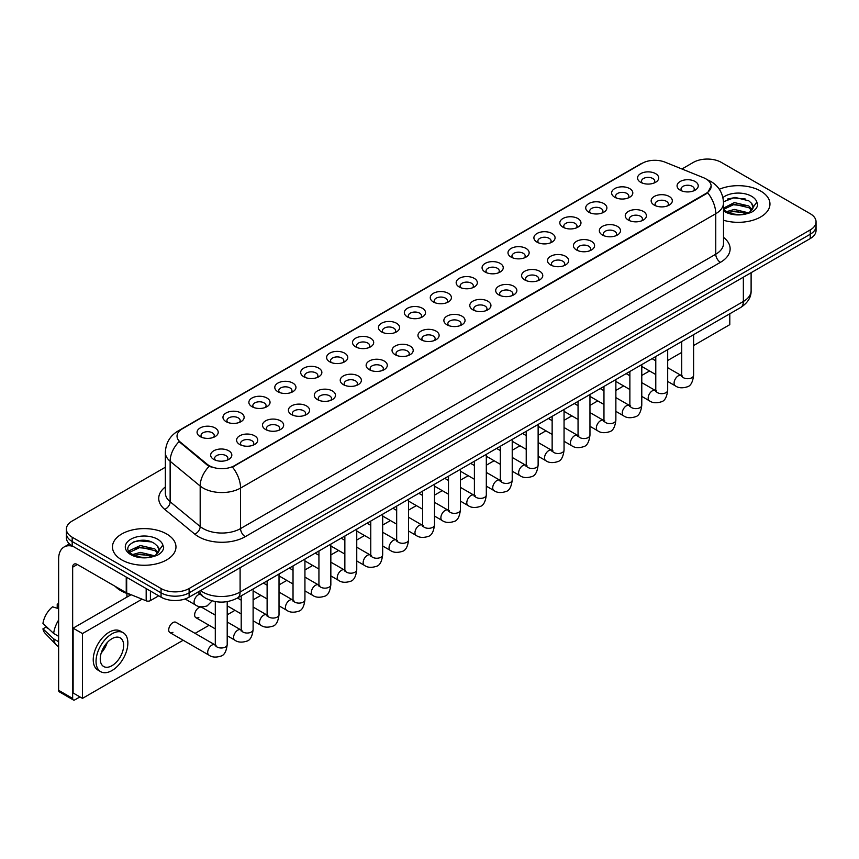 <?xml version="1.0" encoding="UTF-8"?>
<svg xmlns="http://www.w3.org/2000/svg" width="859" height="859" viewBox="0 0 859 859"><rect width="100%" height="100%" fill="white"/><g stroke="black" fill="none" stroke-linecap="round" stroke-linejoin="round"><path stroke-width="1.29" d="M614.733 197.248L614.733 197.248A10.587 6.11 180 0 1 614.733 188.604A10.587 6.11 180 0 1 629.701 188.604A10.587 6.11 180 0 1 629.701 197.248A10.587 6.11 180 0 1 614.733 197.248M627.961 198.053A6.614 3.823 0 0 0 628.831 196.163A6.614 3.823 0 0 0 626.898 193.468A6.614 3.823 0 0 0 619.683 192.641A6.614 3.823 0 0 0 615.602 196.163A6.614 3.823 0 0 0 616.472 198.053M588.823 212.205L588.823 212.205A10.587 6.11 180 0 1 588.823 203.562A10.587 6.11 180 0 1 603.791 203.562A10.587 6.11 180 0 1 603.791 212.205A10.587 6.11 180 0 1 588.823 212.205M602.052 213.021A6.614 3.823 0 0 0 602.921 211.131A6.614 3.823 0 0 0 600.989 208.426A6.614 3.823 0 0 0 593.773 207.599A6.614 3.823 0 0 0 589.693 211.131A6.614 3.823 0 0 0 590.562 213.021M562.913 227.163L562.913 227.163A10.587 6.11 180 0 1 562.913 218.53A10.587 6.11 180 0 1 577.882 218.53A10.587 6.11 180 0 1 577.882 227.163A10.587 6.11 180 0 1 562.913 227.163M576.142 227.979A6.614 3.823 0 0 0 577.012 226.089A6.614 3.823 0 0 0 575.068 223.383A6.614 3.823 0 0 0 567.863 222.556A6.614 3.823 0 0 0 563.783 226.089A6.614 3.823 0 0 0 564.653 227.979M537.004 242.131L537.004 242.131A10.587 6.11 180 0 1 537.004 233.487A10.587 6.11 180 0 1 551.972 233.487A10.587 6.11 180 0 1 551.972 242.131A10.587 6.11 180 0 1 537.004 242.131M550.232 242.936A6.614 3.823 0 0 0 551.102 241.046A6.614 3.823 0 0 0 549.159 238.351A6.614 3.823 0 0 0 541.954 237.513A6.614 3.823 0 0 0 537.874 241.046A6.614 3.823 0 0 0 538.733 242.936M511.094 257.088L511.094 257.088A10.587 6.11 180 0 1 511.094 248.444A10.587 6.11 180 0 1 526.052 248.444A10.587 6.11 180 0 1 526.052 257.088A10.587 6.11 180 0 1 511.094 257.088M524.323 257.893A6.614 3.823 0 0 0 525.193 256.003A6.614 3.823 0 0 0 523.249 253.308A6.614 3.823 0 0 0 516.044 252.482A6.614 3.823 0 0 0 511.953 256.003A6.614 3.823 0 0 0 512.823 257.893M485.174 272.045L485.174 272.045A10.587 6.11 180 0 1 485.174 263.402A10.587 6.11 180 0 1 500.142 263.402A10.587 6.11 180 0 1 500.142 272.045A10.587 6.11 180 0 1 485.174 272.045M498.413 272.851A6.614 3.823 0 0 0 499.272 270.961A6.614 3.823 0 0 0 497.34 268.266A6.614 3.823 0 0 0 490.135 267.439A6.614 3.823 0 0 0 486.044 270.961A6.614 3.823 0 0 0 486.913 272.851M459.264 287.003L459.264 287.003A10.587 6.11 180 0 1 459.264 278.359A10.587 6.11 180 0 1 474.232 278.359A10.587 6.11 180 0 1 474.232 287.003A10.587 6.11 180 0 1 459.264 287.003M472.493 287.819A6.614 3.823 0 0 0 473.363 285.929A6.614 3.823 0 0 0 471.43 283.223A6.614 3.823 0 0 0 464.214 282.396A6.614 3.823 0 0 0 460.134 285.929A6.614 3.823 0 0 0 461.004 287.819M433.355 301.96L433.355 301.96A10.587 6.11 180 0 1 433.355 293.327A10.587 6.11 180 0 1 448.323 293.327A10.587 6.11 180 0 1 448.323 301.96A10.587 6.11 180 0 1 433.355 301.96M446.583 302.776A6.614 3.823 0 0 0 447.453 300.886A6.614 3.823 0 0 0 445.52 298.18A6.614 3.823 0 0 0 438.305 297.354A6.614 3.823 0 0 0 434.224 300.886A6.614 3.823 0 0 0 435.094 302.776M407.445 316.928L407.445 316.928A10.587 6.11 180 0 1 407.445 308.284A10.587 6.11 180 0 1 422.413 308.284A10.587 6.11 180 0 1 422.413 316.928A10.587 6.11 180 0 1 407.445 316.928M420.674 317.733A6.614 3.823 0 0 0 421.544 315.844A6.614 3.823 0 0 0 419.6 313.148A6.614 3.823 0 0 0 412.395 312.322A6.614 3.823 0 0 0 408.315 315.844A6.614 3.823 0 0 0 409.185 317.733M381.536 331.885L381.536 331.885A10.587 6.11 180 0 1 381.536 323.242A10.587 6.11 180 0 1 396.504 323.242A10.587 6.11 180 0 1 396.504 331.885A10.587 6.11 180 0 1 381.536 331.885M394.764 332.691A6.614 3.823 0 0 0 395.634 330.801A6.614 3.823 0 0 0 393.69 328.106A6.614 3.823 0 0 0 386.486 327.279A6.614 3.823 0 0 0 382.405 330.801A6.614 3.823 0 0 0 383.264 332.691M355.626 346.843L355.626 346.843A10.587 6.11 180 0 1 355.626 338.199A10.587 6.11 180 0 1 370.594 338.199A10.587 6.11 180 0 1 370.594 346.843A10.587 6.11 180 0 1 355.626 346.843M368.855 347.659A6.614 3.823 0 0 0 369.724 345.769A6.614 3.823 0 0 0 367.781 343.063A6.614 3.823 0 0 0 360.576 342.236A6.614 3.823 0 0 0 356.496 345.769A6.614 3.823 0 0 0 357.355 347.659M329.706 361.8L329.706 361.8A10.587 6.11 180 0 1 329.706 353.167A10.587 6.11 180 0 1 344.674 353.167A10.587 6.11 180 0 1 344.674 361.8A10.587 6.11 180 0 1 329.706 361.8M342.945 362.616A6.614 3.823 0 0 0 343.804 360.726A6.614 3.823 0 0 0 341.871 358.02A6.614 3.823 0 0 0 334.666 357.194A6.614 3.823 0 0 0 330.575 360.726A6.614 3.823 0 0 0 331.445 362.616M303.796 376.768L303.796 376.768A10.587 6.11 180 0 1 303.796 368.124A10.587 6.11 180 0 1 318.764 368.124A10.587 6.11 180 0 1 318.764 376.768A10.587 6.11 180 0 1 303.796 376.768M317.035 377.573A6.614 3.823 0 0 0 317.894 375.684A6.614 3.823 0 0 0 315.962 372.978A6.614 3.823 0 0 0 308.757 372.151A6.614 3.823 0 0 0 304.666 375.684A6.614 3.823 0 0 0 305.536 377.573M277.887 391.725L277.887 391.725A10.587 6.11 180 0 1 277.887 383.082A10.587 6.11 180 0 1 292.855 383.082A10.587 6.11 180 0 1 292.855 391.725A10.587 6.11 180 0 1 277.887 391.725M291.115 392.531A6.614 3.823 0 0 0 291.985 390.641A6.614 3.823 0 0 0 290.052 387.946A6.614 3.823 0 0 0 282.836 387.119A6.614 3.823 0 0 0 278.756 390.641A6.614 3.823 0 0 0 279.626 392.531M251.977 406.683L251.977 406.683A10.587 6.11 180 0 1 251.977 398.039A10.587 6.11 180 0 1 266.945 398.039A10.587 6.11 180 0 1 266.945 406.683A10.587 6.11 180 0 1 251.977 406.683M265.206 407.488A6.614 3.823 0 0 0 266.075 405.598A6.614 3.823 0 0 0 264.142 402.903A6.614 3.823 0 0 0 256.927 402.076A6.614 3.823 0 0 0 252.847 405.598A6.614 3.823 0 0 0 253.716 407.488M226.067 421.64L226.067 421.64A10.587 6.11 180 0 1 226.067 412.996A10.587 6.11 180 0 1 241.035 412.996A10.587 6.11 180 0 1 241.035 421.64A10.587 6.11 180 0 1 226.067 421.64M239.296 422.456A6.614 3.823 0 0 0 240.166 420.566A6.614 3.823 0 0 0 238.222 417.861A6.614 3.823 0 0 0 231.017 417.034A6.614 3.823 0 0 0 226.937 420.566A6.614 3.823 0 0 0 227.807 422.456M200.158 436.597L200.158 436.597A10.587 6.11 180 0 1 200.158 427.965A10.587 6.11 180 0 1 215.126 427.965A10.587 6.11 180 0 1 215.126 436.597A10.587 6.11 180 0 1 200.158 436.597M213.386 437.414A6.614 3.823 0 0 0 214.256 435.524A6.614 3.823 0 0 0 212.313 432.818A6.614 3.823 0 0 0 205.108 431.991A6.614 3.823 0 0 0 201.027 435.524A6.614 3.823 0 0 0 201.886 437.414M640.642 182.291L640.642 182.291A10.587 6.11 180 0 1 640.642 173.647A10.587 6.11 180 0 1 655.61 173.647A10.587 6.11 180 0 1 655.61 182.291A10.587 6.11 180 0 1 640.642 182.291M653.882 183.096A6.614 3.823 0 0 0 654.741 181.206A6.614 3.823 0 0 0 652.808 178.511A6.614 3.823 0 0 0 645.603 177.684A6.614 3.823 0 0 0 641.512 181.206A6.614 3.823 0 0 0 642.382 183.096M654.257 205.108L654.257 205.108A10.587 6.11 180 0 1 654.257 196.464A10.587 6.11 180 0 1 669.225 196.464A10.587 6.11 180 0 1 669.225 205.108A10.587 6.11 180 0 1 654.257 205.108M667.486 205.913A6.614 3.823 0 0 0 668.356 204.023A6.614 3.823 0 0 0 666.412 201.328A6.614 3.823 0 0 0 659.207 200.501A6.614 3.823 0 0 0 655.127 204.023A6.614 3.823 0 0 0 655.997 205.913M628.348 220.065L628.348 220.065A10.587 6.11 180 0 1 628.348 211.421A10.587 6.11 180 0 1 643.316 211.421A10.587 6.11 180 0 1 643.316 220.065A10.587 6.11 180 0 1 628.348 220.065M641.576 220.87A6.614 3.823 0 0 0 642.446 218.981A6.614 3.823 0 0 0 640.503 216.285A6.614 3.823 0 0 0 633.298 215.459A6.614 3.823 0 0 0 629.217 218.981A6.614 3.823 0 0 0 630.076 220.87M602.438 235.022L602.438 235.022A10.587 6.11 180 0 1 602.438 226.379A10.587 6.11 180 0 1 617.396 226.379A10.587 6.11 180 0 1 617.396 235.022A10.587 6.11 180 0 1 602.438 235.022M615.667 235.838A6.614 3.823 0 0 0 616.537 233.949A6.614 3.823 0 0 0 614.593 231.243A6.614 3.823 0 0 0 607.388 230.416A6.614 3.823 0 0 0 603.308 233.949A6.614 3.823 0 0 0 604.167 235.838M576.518 249.98L576.518 249.98A10.587 6.11 180 0 1 576.518 241.347A10.587 6.11 180 0 1 591.486 241.347A10.587 6.11 180 0 1 591.486 249.98A10.587 6.11 180 0 1 576.518 249.98M589.757 250.796A6.614 3.823 0 0 0 590.616 248.906A6.614 3.823 0 0 0 588.683 246.2A6.614 3.823 0 0 0 581.479 245.373A6.614 3.823 0 0 0 577.388 248.906A6.614 3.823 0 0 0 578.257 250.796M550.608 264.948L550.608 264.948A10.587 6.11 180 0 1 550.608 256.304A10.587 6.11 180 0 1 565.576 256.304A10.587 6.11 180 0 1 565.576 264.948A10.587 6.11 180 0 1 550.608 264.948M563.837 265.753A6.614 3.823 0 0 0 564.707 263.863A6.614 3.823 0 0 0 562.774 261.168A6.614 3.823 0 0 0 555.558 260.331A6.614 3.823 0 0 0 551.478 263.863A6.614 3.823 0 0 0 552.348 265.753M524.699 279.905L524.699 279.905A10.587 6.11 180 0 1 524.699 271.261A10.587 6.11 180 0 1 539.667 271.261A10.587 6.11 180 0 1 539.667 279.905A10.587 6.11 180 0 1 524.699 279.905M537.927 280.71A6.614 3.823 0 0 0 538.797 278.821A6.614 3.823 0 0 0 536.864 276.126A6.614 3.823 0 0 0 529.649 275.299A6.614 3.823 0 0 0 525.568 278.821A6.614 3.823 0 0 0 526.438 280.71M498.789 294.862L498.789 294.862A10.587 6.11 180 0 1 498.789 286.219A10.587 6.11 180 0 1 513.757 286.219A10.587 6.11 180 0 1 513.757 294.862A10.587 6.11 180 0 1 498.789 294.862M512.018 295.679A6.614 3.823 0 0 0 512.887 293.778A6.614 3.823 0 0 0 510.944 291.083A6.614 3.823 0 0 0 503.739 290.256A6.614 3.823 0 0 0 499.659 293.778A6.614 3.823 0 0 0 500.529 295.679M472.879 309.82L472.879 309.82A10.587 6.11 180 0 1 472.879 301.187A10.587 6.11 180 0 1 487.848 301.187A10.587 6.11 180 0 1 487.848 309.82A10.587 6.11 180 0 1 472.879 309.82M486.108 310.636A6.614 3.823 0 0 0 486.978 308.746A6.614 3.823 0 0 0 485.034 306.04A6.614 3.823 0 0 0 477.829 305.213A6.614 3.823 0 0 0 473.749 308.746A6.614 3.823 0 0 0 474.608 310.636M446.97 324.788L446.97 324.788A10.587 6.11 180 0 1 446.97 316.144A10.587 6.11 180 0 1 461.938 316.144A10.587 6.11 180 0 1 461.938 324.788A10.587 6.11 180 0 1 446.97 324.788M460.199 325.593A6.614 3.823 0 0 0 461.068 323.703A6.614 3.823 0 0 0 459.125 320.998A6.614 3.823 0 0 0 451.92 320.171A6.614 3.823 0 0 0 447.84 323.703A6.614 3.823 0 0 0 448.699 325.593M421.06 339.745L421.06 339.745A10.587 6.11 180 0 1 421.06 331.102A10.587 6.11 180 0 1 436.018 331.102A10.587 6.11 180 0 1 436.018 339.745A10.587 6.11 180 0 1 421.06 339.745M434.289 340.551A6.614 3.823 0 0 0 435.148 338.661A6.614 3.823 0 0 0 433.215 335.966A6.614 3.823 0 0 0 426.01 335.139A6.614 3.823 0 0 0 421.919 338.661A6.614 3.823 0 0 0 422.789 340.551M395.14 354.703L395.14 354.703A10.587 6.11 180 0 1 395.14 346.059A10.587 6.11 180 0 1 410.108 346.059A10.587 6.11 180 0 1 410.108 354.703A10.587 6.11 180 0 1 395.14 354.703M408.379 355.508A6.614 3.823 0 0 0 409.238 353.618A6.614 3.823 0 0 0 407.306 350.923A6.614 3.823 0 0 0 400.101 350.096A6.614 3.823 0 0 0 396.01 353.618A6.614 3.823 0 0 0 396.879 355.508M369.23 369.66L369.23 369.66A10.587 6.11 180 0 1 369.23 361.016A10.587 6.11 180 0 1 384.198 361.016A10.587 6.11 180 0 1 384.198 369.66A10.587 6.11 180 0 1 369.23 369.66M382.459 370.476A6.614 3.823 0 0 0 383.329 368.586A6.614 3.823 0 0 0 381.396 365.88A6.614 3.823 0 0 0 374.18 365.054A6.614 3.823 0 0 0 370.1 368.586A6.614 3.823 0 0 0 370.97 370.476M343.321 384.617L343.321 384.617A10.587 6.11 180 0 1 343.321 375.984A10.587 6.11 180 0 1 358.289 375.984A10.587 6.11 180 0 1 358.289 384.617A10.587 6.11 180 0 1 343.321 384.617M356.549 385.433A6.614 3.823 0 0 0 357.419 383.543A6.614 3.823 0 0 0 355.486 380.838A6.614 3.823 0 0 0 348.271 380.011A6.614 3.823 0 0 0 344.191 383.543A6.614 3.823 0 0 0 345.06 385.433M317.411 399.585L317.411 399.585A10.587 6.11 180 0 1 317.411 390.942A10.587 6.11 180 0 1 332.379 390.942A10.587 6.11 180 0 1 332.379 399.585A10.587 6.11 180 0 1 317.411 399.585M330.64 400.391A6.614 3.823 0 0 0 331.51 398.501A6.614 3.823 0 0 0 329.566 395.806A6.614 3.823 0 0 0 322.361 394.968A6.614 3.823 0 0 0 318.281 398.501A6.614 3.823 0 0 0 319.151 400.391M291.502 414.543L291.502 414.543A10.587 6.11 180 0 1 291.502 405.899A10.587 6.11 180 0 1 306.47 405.899A10.587 6.11 180 0 1 306.47 414.543A10.587 6.11 180 0 1 291.502 414.543M304.73 415.348A6.614 3.823 0 0 0 305.6 413.458A6.614 3.823 0 0 0 303.656 410.763A6.614 3.823 0 0 0 296.452 409.936A6.614 3.823 0 0 0 292.371 413.458A6.614 3.823 0 0 0 293.23 415.348M265.592 429.5L265.592 429.5A10.587 6.11 180 0 1 265.592 420.856A10.587 6.11 180 0 1 280.549 420.856A10.587 6.11 180 0 1 280.549 429.5A10.587 6.11 180 0 1 265.592 429.5M278.821 430.305A6.614 3.823 0 0 0 279.69 428.416A6.614 3.823 0 0 0 277.747 425.72A6.614 3.823 0 0 0 270.542 424.894A6.614 3.823 0 0 0 266.462 428.416A6.614 3.823 0 0 0 267.321 430.305M239.672 444.457L239.672 444.457A10.587 6.11 180 0 1 239.672 435.824A10.587 6.11 180 0 1 254.64 435.824A10.587 6.11 180 0 1 254.64 444.457A10.587 6.11 180 0 1 239.672 444.457M252.911 445.273A6.614 3.823 0 0 0 253.77 443.384A6.614 3.823 0 0 0 251.837 440.678A6.614 3.823 0 0 0 244.632 439.851A6.614 3.823 0 0 0 240.541 443.384A6.614 3.823 0 0 0 241.411 445.273M213.762 459.415L213.762 459.415A10.587 6.11 180 0 1 213.762 450.782A10.587 6.11 180 0 1 228.73 450.782A10.587 6.11 180 0 1 228.73 459.415A10.587 6.11 180 0 1 213.762 459.415M226.991 460.231A6.614 3.823 0 0 0 227.86 458.341A6.614 3.823 0 0 0 225.928 455.635A6.614 3.823 0 0 0 218.712 454.808A6.614 3.823 0 0 0 214.632 458.341A6.614 3.823 0 0 0 215.502 460.231M680.167 190.15L680.167 190.15A10.587 6.11 180 0 1 680.167 181.507A10.587 6.11 180 0 1 695.135 181.507A10.587 6.11 180 0 1 695.135 190.15A10.587 6.11 180 0 1 680.167 190.15M693.396 190.956A6.614 3.823 0 0 0 694.265 189.066A6.614 3.823 0 0 0 692.333 186.36A6.614 3.823 0 0 0 685.117 185.533A6.614 3.823 0 0 0 681.037 189.066A6.614 3.823 0 0 0 681.906 190.956M703.553 177.727A17.856 10.308 180 0 1 705.937 178.887A17.856 10.308 180 0 1 711.166 186.178A17.856 10.308 180 0 1 705.937 193.468L234.486 465.653A17.856 10.308 180 0 1 207.223 464.279L180.261 442.041A17.856 10.308 180 0 1 177.029 436.136A17.856 10.308 180 0 1 182.258 428.845L642.167 163.317A17.856 10.308 180 0 1 665.038 162.158L703.553 177.727M760.655 191.042A31.751 18.329 0 0 0 719.316 189.27A31.751 18.329 0 0 1 760.655 191.042A31.751 18.329 0 0 1 769.965 204.002A31.751 18.329 0 0 0 760.655 191.042M166.667 533.976A31.751 18.329 0 0 0 132.071 530.003A31.751 18.329 0 0 0 112.465 546.936A31.751 18.329 0 0 0 121.763 559.896A31.751 18.329 0 0 0 156.37 563.869A31.751 18.329 0 0 0 175.966 546.936A31.751 18.329 0 0 0 166.667 533.976A31.751 18.329 0 0 0 132.071 530.003A31.751 18.329 0 0 0 112.465 546.936A31.751 18.329 0 0 0 121.763 559.896A31.751 18.329 0 0 0 156.37 563.869A31.751 18.329 0 0 0 175.966 546.936A31.751 18.329 0 0 0 166.667 533.976M711.166 186.178L707.666 192.738L705.937 193.994L232.478 467.092A23.15 13.368 60 0 1 240.563 488.073A26.457 15.279 180 0 1 203.153 488.073A26.457 15.279 180 0 1 200.179 486.033L170.136 461.251A26.457 15.279 180 0 1 165.347 452.489L165.347 493.002A26.457 15.279 0 0 0 170.136 501.763L200.179 526.535A26.457 15.279 0 0 0 203.153 528.575A26.457 15.279 0 0 0 240.563 528.575L715.762 254.221A26.457 15.279 0 0 0 723.514 243.419L723.514 202.917A26.457 15.279 180 0 1 715.762 213.719A23.15 13.368 -120 0 0 707.666 192.738M165.347 467.232L72.188 521.016A19.843 11.457 0 0 0 66.379 529.112L66.379 537.755A19.843 11.457 0 0 0 72.188 545.862L161.052 597.166L161.052 592.839A19.843 11.457 0 0 0 189.12 592.839L810.241 234.239A19.843 11.457 0 0 0 816.05 226.142A19.843 11.457 0 0 1 810.241 234.239L189.12 592.839A19.843 11.457 0 0 1 161.052 592.839L72.188 541.535L161.052 592.839L161.052 588.522A19.843 11.457 0 0 0 189.12 588.522L810.241 229.922A19.843 11.457 0 0 0 816.05 221.826A19.843 11.457 0 0 0 810.241 213.719L721.377 162.415A19.843 11.457 0 0 0 693.31 162.415L681.928 168.987M66.379 533.439A19.843 11.457 0 0 0 72.188 541.535A19.843 11.457 0 0 1 66.379 533.439M211.239 467.092L207.223 465.063L179.059 441.612A23.15 15.483 129.5 0 0 170.136 461.251L170.136 501.763A6.614 4.424 -50.5 0 1 164.713 509.355A33.072 19.091 180 0 1 165.347 486.946M723.514 220.248A31.751 18.329 0 0 0 769.965 204.002A31.751 18.329 0 0 1 723.514 220.248M66.379 529.112A19.843 11.457 0 0 0 72.188 537.219L161.052 588.522M161.052 597.166A19.843 11.457 0 0 0 189.12 597.166L810.241 238.566A19.843 11.457 0 0 0 816.05 230.459L816.05 221.826M752.946 208.265L753.16 207.234A14.957 8.633 0 0 0 751.475 203.25L748.801 200.813L734.917 197.355L723.482 201.779M723.514 209.07L726.22 211.346C732.018 214.482 738.858 215.287 746.739 213.751L750.938 212.527C754.986 210.455 757.219 207.867 757.659 204.764L756.843 202.08L749.284 212.667M726.671 211.604L734.338 209.435L748.941 212.925M745.075 212.635L733.167 211.615L728.432 212.474L734.338 211.153L747.276 213.633M723.514 208.114L734.338 202.574L748.78 205.956L752.259 209.575M723.729 209.328L734.338 204.292L748.78 207.674L751.679 210.391M751.475 203.25L753.15 207.448M727.305 199.084L733.167 197.903L745.225 198.966M728.411 205.623L733.167 204.753L745.075 205.784M115.213 586.364A33.072 19.091 0 0 0 120.829 590.681A33.072 19.091 0 0 0 130.998 594.686M158.947 551.21L159.173 550.179A14.957 8.633 0 0 0 157.476 546.195L154.803 543.747C141.016 533.997 118.059 546.721 132.232 554.28C138.02 557.427 144.86 558.221 152.752 556.686L156.95 555.462C160.987 553.389 163.231 550.802 163.672 547.698L162.845 545.025L155.296 555.612M132.673 554.549L140.35 552.38L154.942 555.859M151.087 555.58L139.169 554.56L134.434 555.408L140.35 554.087L153.289 556.568M129.322 551.768L129.773 550.479L140.35 545.519L154.792 548.89L158.26 552.509M129.73 552.262L140.35 547.237L154.792 550.608L157.691 553.325M157.476 546.195L159.162 550.383M133.306 542.029L139.169 540.837L151.238 541.9M134.412 548.557L139.169 547.698L151.087 548.718M150.411 591.024L150.411 600.602L158.711 595.813M73.176 546.431A26.457 15.279 -120 0 0 64.103 546.979A26.457 15.279 -120 0 0 58.627 559.091L58.627 690.325L72.661 698.431L72.661 567.187A6.614 3.823 60 0 1 74.024 564.159A6.614 3.823 60 0 1 77.331 564.492L126.241 592.721L126.241 577.065M72.661 698.431A3.307 1.911 120 0 0 73.337 699.945L59.314 691.839A3.307 1.911 -60 0 1 58.627 690.325M73.337 699.945A3.307 1.911 120 0 0 74.991 699.774L79.951 696.917M126.907 597.112L126.907 593.451M150.411 600.602A3.307 1.911 180 0 1 146.18 600.817L126.681 592.935A3.307 1.911 180 0 1 126.241 592.721M227.206 601.622L227.206 644.551C226.389 651.466 224.242 655.331 220.784 656.136C215.867 657.661 211.905 657.318 208.92 655.116A5.949 3.436 -60 0 1 208.007 650.338A5.949 3.436 -60 0 1 211.894 645.098A5.949 3.436 -60 0 1 212.162 644.948A5.949 3.436 -60 0 1 214.868 644.798L175.912 622.303A5.949 3.436 120 0 0 172.938 622.603A5.949 3.436 120 0 0 169.04 627.843A5.949 3.436 120 0 0 169.953 632.621A5.949 3.436 120 0 0 172.938 632.321M215.298 615.13L201.822 607.345A5.949 3.436 120 0 0 198.848 607.646A5.949 3.436 120 0 0 194.961 612.886A5.949 3.436 120 0 0 195.873 617.664A5.949 3.436 120 0 0 198.848 617.363M693.6 345.543L729.796 324.648L729.796 313.782M142.068 599.163L82.475 633.566L82.475 698.378L183.16 640.245M195.068 633.373L209.07 625.288M227.206 614.819L234.99 610.319M253.115 599.861L260.9 595.362M279.025 584.904L286.809 580.405M304.934 569.936L312.719 565.447M330.844 554.978L338.629 550.49M356.753 540.021L364.538 535.522M382.674 525.064L390.458 520.565M408.583 510.096L416.368 505.607M434.493 495.138L442.278 490.65M460.403 480.181L468.187 475.682M486.312 465.224L494.097 460.725M512.222 450.266L520.006 445.767M538.131 435.298L545.916 430.81M564.052 420.341L571.836 415.853M589.961 405.384L597.746 400.885M615.871 390.426L623.655 385.927M641.78 375.458L649.565 370.97M667.69 360.501L681.702 352.415M131.062 594.707L73.122 628.165L73.122 692.977L82.475 698.378M82.475 633.566L73.122 628.165M704.616 328.321A22.484 12.982 120 0 0 705.937 327.623A22.484 12.982 120 0 0 707.268 326.796M111.949 665.704A16.536 9.546 120 0 0 122.751 651.133A16.536 9.546 120 0 0 120.217 637.872A16.536 9.546 120 0 0 111.949 638.699A16.536 9.546 120 0 0 101.137 653.269A16.536 9.546 120 0 0 103.681 666.52A16.536 9.546 120 0 0 111.949 665.704M101.255 652.883A16.536 9.546 120 0 0 107.192 642.607M58.627 604.553L57.22 604.124L57.22 607.442L58.627 608.258M123.191 632.718L120.378 631.097A22.484 12.982 120 0 0 109.136 632.213A22.484 12.982 120 0 0 94.447 652.035A22.484 12.982 120 0 0 97.894 670.052L100.696 671.674A22.484 12.982 120 0 0 111.949 670.557A22.484 12.982 120 0 0 126.638 650.746A22.484 12.982 120 0 0 123.191 632.718A22.484 12.982 120 0 0 111.949 633.835A22.484 12.982 120 0 0 97.25 653.656A22.484 12.982 120 0 0 100.696 671.674M58.627 620.015A21.829 12.606 120 0 0 53.655 633.459L42.95 623.441A17.201 9.932 120 0 1 52.549 606.819L58.627 608.666M58.627 636.326L53.655 633.459M48.738 628.863L45.828 627.188L42.95 628.842L53.655 638.86L58.627 641.727M53.655 638.86A21.829 12.606 120 0 0 56.35 644.959A21.829 12.606 120 0 0 58.004 646.258L58.627 646.623M58.627 603.737A17.201 9.932 120 0 0 57.22 604.124M42.95 628.842A17.201 9.932 120 0 0 44.979 633.126L56.35 644.959M234.486 465.653L234.486 466.19M207.223 464.279L207.223 465.063M180.261 442.041L180.261 442.825M245.244 536.682A6.614 3.823 60 0 1 240.563 528.575L240.563 488.073L715.762 213.719L715.762 254.221A6.614 3.823 60 0 0 720.433 262.328L245.244 536.682A33.072 19.091 180 0 1 198.472 536.682A33.072 19.091 180 0 1 194.768 534.126L164.713 509.355M723.514 202.917C723.063 193.404 718.876 186.274 710.962 181.517L707.623 179.896A23.15 10.845 112 0 0 707.311 179.778M180.293 430.187A23.15 13.368 -120 0 0 177.899 431.089C169.975 435.846 165.798 442.976 165.347 452.489M177.899 431.089L640.223 164.166A23.15 13.368 60 0 1 641.974 163.425M209.199 466.287A23.15 15.483 129.5 0 0 200.179 486.033L200.179 526.535A6.614 4.424 -50.5 0 1 194.768 534.126M723.514 237.363A33.072 19.091 180 0 1 720.433 262.328M189.12 588.522L189.12 597.166M810.241 229.922L810.241 238.566M72.188 537.219L72.188 545.862M200.491 590.595A26.457 15.279 0 0 0 202.681 592.034A26.457 15.279 0 0 0 240.101 592.034L743.357 301.477A26.457 15.279 0 0 0 751.11 290.675C751.303 297.246 747.802 302.862 740.619 307.533L237.352 598.089A13.229 7.634 60 0 0 240.101 592.034L240.101 567.735M743.357 277.178L743.357 301.477A13.229 7.634 60 0 1 740.619 307.533M199.771 591.013A13.229 8.848 129.5 0 0 202.133 595.824L197.731 592.184M693.6 334.677L693.6 375.286A5.949 3.436 180 0 1 691.592 377.863A5.949 3.436 180 0 1 683.442 377.713A5.949 3.436 180 0 1 681.702 375.286L681.509 376.564L682.035 376.124M693.6 375.286C692.784 382.191 690.647 386.056 687.179 386.861C682.261 388.386 678.309 388.043 675.324 385.841A5.949 3.436 -60 0 1 674.412 381.063A5.949 3.436 -60 0 1 678.299 375.823A5.949 3.436 -60 0 1 678.556 375.673A5.949 3.436 -60 0 1 681.273 375.523L682.486 376.006M667.69 349.634L667.69 390.244A5.949 3.436 180 0 1 665.671 392.821A5.949 3.436 180 0 1 657.532 392.67A5.949 3.436 180 0 1 655.782 390.244L655.6 391.521L656.126 391.081M667.69 390.244C666.874 397.159 664.737 401.013 661.269 401.829C656.351 403.343 652.4 403 649.404 400.799A5.949 3.436 -60 0 1 648.491 396.031A5.949 3.436 -60 0 1 652.389 390.781A5.949 3.436 -60 0 1 652.647 390.641A5.949 3.436 -60 0 1 655.363 390.491L656.566 390.963M641.78 364.603L641.78 405.201A5.949 3.436 180 0 1 639.762 407.778A5.949 3.436 180 0 1 631.623 407.628A5.949 3.436 180 0 1 629.872 405.201L629.679 406.49L630.216 406.049M641.78 405.201C640.964 412.116 638.828 415.971 635.359 416.787C630.442 418.301 626.49 417.968 623.494 415.756A5.949 3.436 -60 0 1 622.582 410.989A5.949 3.436 -60 0 1 626.479 405.738A5.949 3.436 -60 0 1 626.737 405.598A5.949 3.436 -60 0 1 629.454 405.448L630.656 405.92M615.871 379.56L615.871 420.158A5.949 3.436 180 0 1 613.852 422.735A5.949 3.436 180 0 1 605.702 422.596A5.949 3.436 180 0 1 603.963 420.158L603.77 421.447L604.306 421.007M615.871 420.158C615.055 427.073 612.918 430.939 609.45 431.744C604.532 433.269 600.581 432.925 597.585 430.713A5.949 3.436 -60 0 1 596.672 425.946A5.949 3.436 -60 0 1 600.559 420.695A5.949 3.436 -60 0 1 600.828 420.556A5.949 3.436 -60 0 1 603.544 420.405L604.747 420.878M589.961 394.517L589.961 435.116A5.949 3.436 180 0 1 587.943 437.693A5.949 3.436 180 0 1 579.793 437.553A5.949 3.436 180 0 1 578.053 435.116L577.86 436.404L578.397 435.964M589.961 435.116C589.145 442.031 586.998 445.896 583.54 446.701C578.622 448.226 574.671 447.883 571.675 445.681A5.949 3.436 -60 0 1 570.763 440.903A5.949 3.436 -60 0 1 574.65 435.663A5.949 3.436 -60 0 1 574.918 435.513A5.949 3.436 -60 0 1 577.624 435.363L578.837 435.846M756.843 202.08A18.919 10.92 0 0 0 751.593 196.271A18.919 10.92 0 0 0 722.913 197.57M723.514 210.874A18.919 10.92 0 0 0 724.835 211.722A18.919 10.92 0 0 0 746.739 213.751M162.845 545.025A18.919 10.92 0 0 0 157.594 539.216A18.919 10.92 0 0 0 130.836 539.216A18.919 10.92 0 0 0 130.836 554.667A18.919 10.92 0 0 0 152.752 556.686M72.661 567.187L77.331 564.492M126.681 577.323L126.681 592.935M146.18 600.817L146.18 588.576M564.052 409.475L564.052 450.084A5.949 3.436 180 0 1 562.033 452.661A5.949 3.436 180 0 1 553.883 452.51A5.949 3.436 180 0 1 552.144 450.084L551.95 451.362L552.487 450.921M564.052 450.084C563.236 456.988 561.088 460.853 557.62 461.659C552.713 463.184 548.751 462.84 545.766 460.639A5.949 3.436 -60 0 1 544.853 455.861A5.949 3.436 -60 0 1 548.74 450.621A5.949 3.436 -60 0 1 549.008 450.481A5.949 3.436 -60 0 1 551.714 450.32L552.928 450.803M538.131 424.432L538.131 465.041A5.949 3.436 180 0 1 536.123 467.618A5.949 3.436 180 0 1 527.974 467.468A5.949 3.436 180 0 1 526.234 465.041L526.041 466.33L526.567 465.889M538.131 465.041C537.315 471.956 535.178 475.811 531.71 476.627C526.792 478.141 522.841 477.797 519.856 475.596A5.949 3.436 -60 0 1 518.943 470.829A5.949 3.436 -60 0 1 522.83 465.578A5.949 3.436 -60 0 1 523.099 465.438A5.949 3.436 -60 0 1 525.805 465.288L527.018 465.761M512.222 439.4L512.222 479.998A5.949 3.436 180 0 1 510.214 482.575A5.949 3.436 180 0 1 502.064 482.425A5.949 3.436 180 0 1 500.314 479.998L500.131 481.287L500.657 480.847M512.222 479.998C511.406 486.913 509.269 490.768 505.801 491.584C500.883 493.109 496.932 492.765 493.946 490.553A5.949 3.436 -60 0 1 493.034 485.786A5.949 3.436 -60 0 1 496.921 480.535A5.949 3.436 -60 0 1 497.178 480.396A5.949 3.436 -60 0 1 499.895 480.245L501.108 480.718M486.312 454.357L486.312 494.956A5.949 3.436 180 0 1 484.293 497.533A5.949 3.436 180 0 1 476.154 497.393A5.949 3.436 180 0 1 474.404 494.956L474.222 496.244L474.748 495.804M486.312 494.956C485.496 501.871 483.359 505.736 479.891 506.542C474.973 508.066 471.022 507.723 468.026 505.511A5.949 3.436 -60 0 1 467.113 500.743A5.949 3.436 -60 0 1 471.011 495.503A5.949 3.436 -60 0 1 471.269 495.353A5.949 3.436 -60 0 1 473.985 495.203L475.188 495.686M460.403 469.315L460.403 509.924A5.949 3.436 180 0 1 458.384 512.501A5.949 3.436 180 0 1 450.245 512.351A5.949 3.436 180 0 1 448.495 509.924L448.301 511.202L448.838 510.761M460.403 509.924C459.586 516.828 457.45 520.694 453.981 521.499C449.064 523.024 445.112 522.68 442.117 520.479A5.949 3.436 -60 0 1 441.204 515.701A5.949 3.436 -60 0 1 445.091 510.461A5.949 3.436 -60 0 1 445.359 510.31A5.949 3.436 -60 0 1 448.076 510.16L449.278 510.643M434.493 484.272L434.493 524.881A5.949 3.436 180 0 1 432.474 527.458A5.949 3.436 180 0 1 424.325 527.308A5.949 3.436 180 0 1 422.585 524.881L422.392 526.159L422.929 525.719M434.493 524.881C433.677 531.796 431.529 535.651 428.072 536.467C423.154 537.981 419.203 537.637 416.207 535.436A5.949 3.436 -60 0 1 415.294 530.669A5.949 3.436 -60 0 1 419.181 525.418A5.949 3.436 -60 0 1 419.45 525.279A5.949 3.436 -60 0 1 422.156 525.128L423.369 525.601M408.583 499.24L408.583 539.839A5.949 3.436 180 0 1 406.565 542.416A5.949 3.436 180 0 1 398.415 542.265A5.949 3.436 180 0 1 396.675 539.839L396.482 541.127L397.019 540.687M408.583 539.839C407.767 546.754 405.62 550.608 402.162 551.424C397.245 552.938 393.282 552.605 390.297 550.394A5.949 3.436 -60 0 1 389.385 545.626A5.949 3.436 -60 0 1 393.272 540.375A5.949 3.436 -60 0 1 393.54 540.236A5.949 3.436 -60 0 1 396.246 540.086L397.459 540.558M382.674 514.197L382.674 554.796A5.949 3.436 180 0 1 380.655 557.373A5.949 3.436 180 0 1 372.505 557.233A5.949 3.436 180 0 1 370.766 554.796L370.573 556.084L371.109 555.644M382.674 554.796C381.858 561.711 379.71 565.576 376.242 566.382C371.335 567.906 367.373 567.563 364.388 565.351A5.949 3.436 -60 0 1 363.475 560.583A5.949 3.436 -60 0 1 367.362 555.333A5.949 3.436 -60 0 1 367.631 555.193A5.949 3.436 -60 0 1 370.336 555.043L371.55 555.515M356.753 529.155L356.753 569.753A5.949 3.436 180 0 1 354.746 572.33A5.949 3.436 180 0 1 346.596 572.191A5.949 3.436 180 0 1 344.856 569.753L344.663 571.042L345.189 570.601M356.753 569.753C355.937 576.668 353.801 580.534 350.332 581.339C345.415 582.864 341.463 582.52 338.478 580.319A5.949 3.436 -60 0 1 337.566 575.541A5.949 3.436 -60 0 1 341.452 570.301A5.949 3.436 -60 0 1 341.71 570.151A5.949 3.436 -60 0 1 344.427 570L345.64 570.483M330.844 544.112L330.844 584.721A5.949 3.436 180 0 1 328.825 587.298A5.949 3.436 180 0 1 320.686 587.148A5.949 3.436 180 0 1 318.936 584.721L318.753 585.999L319.28 585.559M330.844 584.721C330.028 591.626 327.891 595.491 324.423 596.296C319.505 597.821 315.554 597.477 312.558 595.276A5.949 3.436 -60 0 1 311.645 590.498A5.949 3.436 -60 0 1 315.543 585.258A5.949 3.436 -60 0 1 315.801 585.119A5.949 3.436 -60 0 1 318.517 584.958L319.72 585.441M304.934 559.069L304.934 599.679A5.949 3.436 180 0 1 302.916 602.256A5.949 3.436 180 0 1 294.777 602.105A5.949 3.436 180 0 1 293.026 599.679L292.833 600.967L293.37 600.527M304.934 599.679C304.118 606.594 301.981 610.448 298.513 611.264C293.595 612.778 289.644 612.435 286.648 610.234A5.949 3.436 -60 0 1 285.736 605.466A5.949 3.436 -60 0 1 289.633 600.216A5.949 3.436 -60 0 1 289.891 600.076A5.949 3.436 -60 0 1 292.608 599.926L293.81 600.398M279.025 574.037L279.025 614.636A5.949 3.436 180 0 1 277.006 617.213A5.949 3.436 180 0 1 268.867 617.063A5.949 3.436 180 0 1 267.117 614.636L266.924 615.924L267.46 615.484M279.025 614.636C278.209 621.551 276.072 625.406 272.604 626.222C267.686 627.746 263.734 627.403 260.739 625.191A5.949 3.436 -60 0 1 259.826 620.423A5.949 3.436 -60 0 1 263.713 615.173A5.949 3.436 -60 0 1 263.981 615.033A5.949 3.436 -60 0 1 266.698 614.883L267.901 615.355M253.115 588.995L253.115 629.593A5.949 3.436 180 0 1 251.096 632.17A5.949 3.436 180 0 1 242.947 632.031A5.949 3.436 180 0 1 241.207 629.593L241.014 630.882L241.551 630.442M253.115 629.593C252.299 636.508 250.152 640.374 246.694 641.179C241.776 642.704 237.825 642.36 234.829 640.148A5.949 3.436 -60 0 1 233.916 635.381A5.949 3.436 -60 0 1 237.803 630.141A5.949 3.436 -60 0 1 238.072 629.991A5.949 3.436 -60 0 1 240.778 629.84L241.991 630.323M227.206 644.551A5.949 3.436 180 0 1 225.187 647.138A5.949 3.436 180 0 1 217.037 646.988A5.949 3.436 180 0 1 215.298 644.551L215.104 645.839L215.641 645.399M185.082 598.959L195.304 604.854A5.949 3.436 -60 0 1 194.392 600.087A5.949 3.436 -60 0 1 198.279 594.847A5.949 3.436 -60 0 1 198.547 594.696A5.949 3.436 -60 0 1 200.254 594.267M640.223 164.166L644.465 162.19M237.352 598.089C226.712 603.437 216.071 603.437 205.419 598.089L202.133 595.824M751.11 290.675L751.11 272.7M675.324 385.841L667.69 381.439M655.782 374.556L641.78 366.471M681.702 341.549L681.702 375.286M681.273 375.523L667.69 367.684M655.782 360.812L652.067 358.665M649.404 400.799L641.78 396.396M629.872 389.524L615.871 381.439M655.782 356.517L655.782 390.244M655.363 390.491L641.78 382.642M629.872 375.77L626.147 373.622M623.494 415.756L615.871 411.354M603.963 404.482L589.961 396.396M629.872 371.475L629.872 405.201M629.454 405.448L615.871 397.61M603.963 390.727L600.237 388.579M597.585 430.713L589.961 426.311M578.053 419.439L564.052 411.354M603.963 386.432L603.963 420.158M603.544 420.405L589.961 412.567M578.053 405.695L574.327 403.537M571.675 445.681L564.052 441.268M552.144 434.396L538.131 426.311M578.053 401.389L578.053 435.116M577.624 435.363L564.052 427.524M552.144 420.652L548.418 418.505M64.103 546.979L69.461 543.887M545.766 460.639L538.131 456.236M526.234 449.354L512.222 441.268M552.144 416.347L552.144 450.084M551.714 450.32L538.131 442.482M526.234 435.61L522.508 433.462M519.856 475.596L512.222 471.194M500.314 464.322L486.312 456.236M526.234 431.315L526.234 465.041M525.805 465.288L512.222 457.439M500.314 450.567L496.599 448.419M493.946 490.553L486.312 486.151M474.404 479.279L460.403 471.194M500.314 446.272L500.314 479.998M499.895 480.245L486.312 472.407M474.404 465.535L470.689 463.377M468.026 505.511L460.403 501.108M448.495 494.236L434.493 486.151M474.404 461.229L474.404 494.956M473.985 495.203L460.403 487.364M448.495 480.492L444.769 478.345M442.117 520.479L434.493 516.066M422.585 509.194L408.583 501.108M448.495 476.187L448.495 509.924M448.076 510.16L434.493 502.322M422.585 495.45L418.859 493.302M416.207 535.436L408.583 531.034M396.675 524.162L382.674 516.066M422.585 491.144L422.585 524.881M422.156 525.128L408.583 517.279M396.675 510.407L392.95 508.26M390.297 550.394L382.674 545.991M370.766 539.119L356.753 531.034M396.675 506.112L396.675 539.839M396.246 540.086L382.674 532.247M370.766 525.364L367.04 523.217M364.388 565.351L356.753 560.948M344.856 554.076L330.844 545.991M370.766 521.069L370.766 554.796M370.336 555.043L356.753 547.204M344.856 540.332L341.13 538.174M338.478 580.319L330.844 575.906M318.936 569.034L304.934 560.948M344.856 536.027L344.856 569.753M344.427 570L330.844 562.162M318.936 555.29L315.221 553.142M312.558 595.276L304.934 590.874M293.026 583.991L279.025 575.906M318.936 550.984L318.936 584.721M318.517 584.958L304.934 577.119M293.026 570.247L289.3 568.1M286.648 610.234L279.025 605.831M267.117 598.959L253.115 590.874M293.026 565.952L293.026 599.679M292.608 599.926L279.025 592.076M267.117 585.204L263.391 583.057M260.739 625.191L253.115 620.789M241.207 613.917L227.206 605.831M267.117 580.909L267.117 614.636M266.698 614.883L253.115 607.045M241.207 600.173L237.481 598.014M234.829 640.148L227.206 635.746M215.298 628.874L195.873 617.664M241.207 595.867L241.207 629.593M240.778 629.84L227.206 622.002M208.92 655.116L169.953 632.621M215.298 601.579L215.298 644.551M214.868 644.798L216.081 645.281M126.907 595.931L127.937 596.522M195.304 604.854C198.236 607.055 202.198 607.399 207.169 605.885L212.162 600.87M202.026 595.147L201.489 595.588L201.682 594.299M199.041 593.268L197.452 592.356"/></g></svg>
